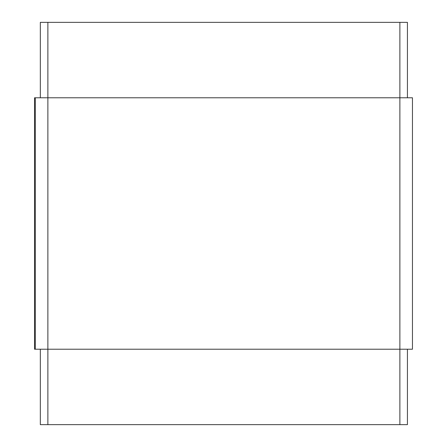 <?xml version="1.0" encoding="UTF-8"?>
<svg xmlns="http://www.w3.org/2000/svg" width="447" height="447" viewBox="0 0 447 447"><rect width="100%" height="100%" fill="white"/><g stroke="black" fill="none" stroke-linecap="round" stroke-linejoin="round"><path stroke-width="0.67" d="M40.331 97.781L40.331 22.35L399.881 22.35L399.881 97.781L412.452 97.781L412.452 349.219L34.542 349.219L34.542 97.781L35.302 97.781L35.302 349.219M40.331 349.219L40.331 424.65L399.881 424.65L399.881 97.781L35.302 97.781M399.881 22.35L407.424 22.35L407.424 97.781M407.424 349.219L407.424 424.65L399.881 424.65M47.874 22.35L47.874 424.65"/></g></svg>
